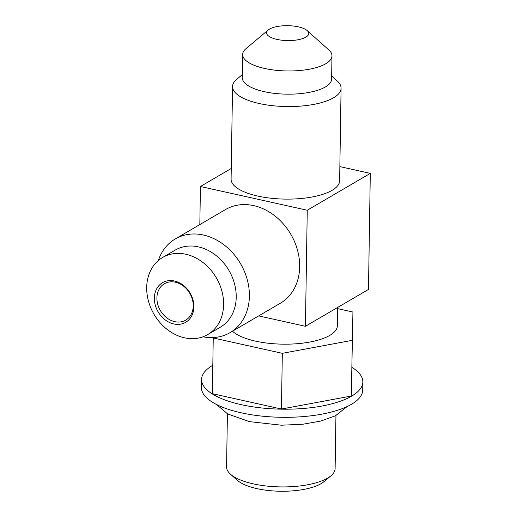 <?xml version="1.0" encoding="UTF-8"?>
<svg xmlns="http://www.w3.org/2000/svg" width="517" height="517" viewBox="0 0 517 517"><rect width="100%" height="100%" fill="white"/><g stroke="black" fill="none" stroke-linecap="round" stroke-linejoin="round"><path stroke-width="0.78" d="M335.947 415.519L335.113 468.596A54.279 19.168 -179.1 0 1 330.983 475.769A54.279 19.168 -179.1 0 1 327.578 478.128A54.279 19.168 -179.1 0 1 276.731 486.801A54.279 19.168 -179.1 0 1 230.479 474.186A54.279 19.168 -179.1 0 1 226.575 466.89L227.409 413.813M330.983 475.769L323.997 481.631A46.834 16.538 -179.1 0 1 321.063 483.666A46.834 16.538 -179.1 0 1 277.19 491.15A46.834 16.538 -179.1 0 1 237.271 480.267L230.479 474.186M352.058 367.438A80.639 28.48 -179.1 0 1 362.837 381.973L362.708 390.096A80.639 28.48 -179.1 0 1 351.521 404.255A80.639 28.48 -179.1 0 1 260.626 415.985A80.639 28.48 -179.1 0 1 201.456 387.563L201.585 379.439A80.639 28.48 -179.1 0 1 212.771 365.273A80.639 28.48 -179.1 0 1 212.81 365.254M362.837 381.973A80.639 28.48 -179.1 0 1 351.65 396.132A80.639 28.48 -179.1 0 1 260.755 407.861A80.639 28.48 -179.1 0 1 201.585 379.439M337.627 308.63L352.93 312.029L351.289 396.054L281.442 409.025L212.364 393.676L213.25 337.575M352.93 312.029L351.289 396.054M352.167 340.354L282.321 353.324L281.442 409.025M282.321 353.324L213.243 337.976M337.64 307.453L337.355 325.852A54.279 19.168 -179.1 0 1 329.82 335.384A54.279 19.168 -179.1 0 1 278.657 344.044A54.279 19.168 -179.1 0 1 232.482 331.229M258.687 315.906L305.431 326.292L307.26 210.245L200.428 186.501L199.827 224.578M339.856 166.61L370.301 173.376L368.479 289.423L305.431 326.292M370.301 173.376L307.26 210.245M202.981 336.806A54.279 43.874 -120.3 0 0 230.052 332.651L280.33 303.253A54.279 43.874 -120.3 0 0 299.666 266.785A54.279 43.874 -120.3 0 0 274.546 215.634A54.279 43.874 -120.3 0 0 225.528 209.547L175.25 238.951A54.279 43.874 -120.3 0 0 158.357 260.51M231.261 168.471L200.428 186.501M242.35 74.603L236.676 79.366A54.279 19.168 0.9 0 0 232.547 86.539L231.093 179.089A54.279 19.168 0.9 0 0 270.921 198.218A54.279 19.168 0.9 0 0 332.101 190.327A54.279 19.168 0.9 0 0 339.63 180.788L341.084 88.239A54.279 19.168 0.9 0 0 337.187 80.943L331.662 76.005M232.547 86.539A54.279 19.168 0.9 0 0 272.375 105.668A54.279 19.168 0.9 0 0 333.555 97.771A54.279 19.168 0.9 0 0 341.084 88.239M268.187 30.018L246.066 48.585A44.662 15.775 0.9 0 0 242.667 54.485L242.305 77.692A44.662 15.775 0.9 0 0 275.076 93.435A44.662 15.775 0.9 0 0 325.419 86.94A44.662 15.775 0.9 0 0 331.617 79.095L331.979 55.888A44.662 15.775 0.9 0 0 328.767 49.884L307.24 30.632A21.087 7.451 0.9 0 0 298.387 26.865A21.087 7.451 0.9 0 0 269.512 29.101A21.087 7.451 0.9 0 0 268.187 30.018A21.087 7.451 0.9 0 0 266.585 32.804A21.087 7.451 0.9 0 0 276.95 39.402A21.087 7.451 0.9 0 0 305.831 37.172A21.087 7.451 0.9 0 0 308.759 33.469A21.087 7.451 0.9 0 0 307.24 30.632M242.667 54.485A44.662 15.775 0.9 0 0 275.438 70.228A44.662 15.775 0.9 0 0 325.781 63.733A44.662 15.775 0.9 0 0 331.979 55.888M174.759 321.658A21.087 17.048 59.7 0 1 156.91 297.895A21.087 17.048 59.7 0 1 164.425 283.723A21.087 17.048 59.7 0 1 175.379 282.204A21.087 17.048 59.7 0 1 193.229 305.967A21.087 17.048 59.7 0 1 185.719 320.139A21.087 17.048 59.7 0 1 174.759 321.658M173.79 323.952A22.948 18.554 59.7 0 1 154.363 298.096A22.948 18.554 59.7 0 1 174.462 281.015A22.948 18.554 59.7 0 1 193.888 306.878A22.948 18.554 59.7 0 1 173.79 323.952M146.699 287.484A44.662 36.1 -120.3 0 0 167.372 329.575A44.662 36.1 -120.3 0 0 207.705 334.583A44.662 36.1 -120.3 0 0 223.615 304.578A44.662 36.1 -120.3 0 0 202.948 262.487A44.662 36.1 -120.3 0 0 162.609 257.479A44.662 36.1 -120.3 0 0 146.699 287.484M207.705 334.583L220.313 327.209A44.662 36.1 -120.3 0 0 236.224 297.204A44.662 36.1 -120.3 0 0 215.557 255.114A44.662 36.1 -120.3 0 0 175.218 250.105L162.609 257.479M230.052 332.651A54.279 43.874 -120.3 0 0 249.388 296.189A54.279 43.874 -120.3 0 0 224.268 245.039A54.279 43.874 -120.3 0 0 175.25 238.951M347.146 406.543L335.397 415.797L320.708 421.077L302.93 424.231L281.403 425.207L249.491 421.639L227.629 413.936L216.5 404.494"/></g></svg>

